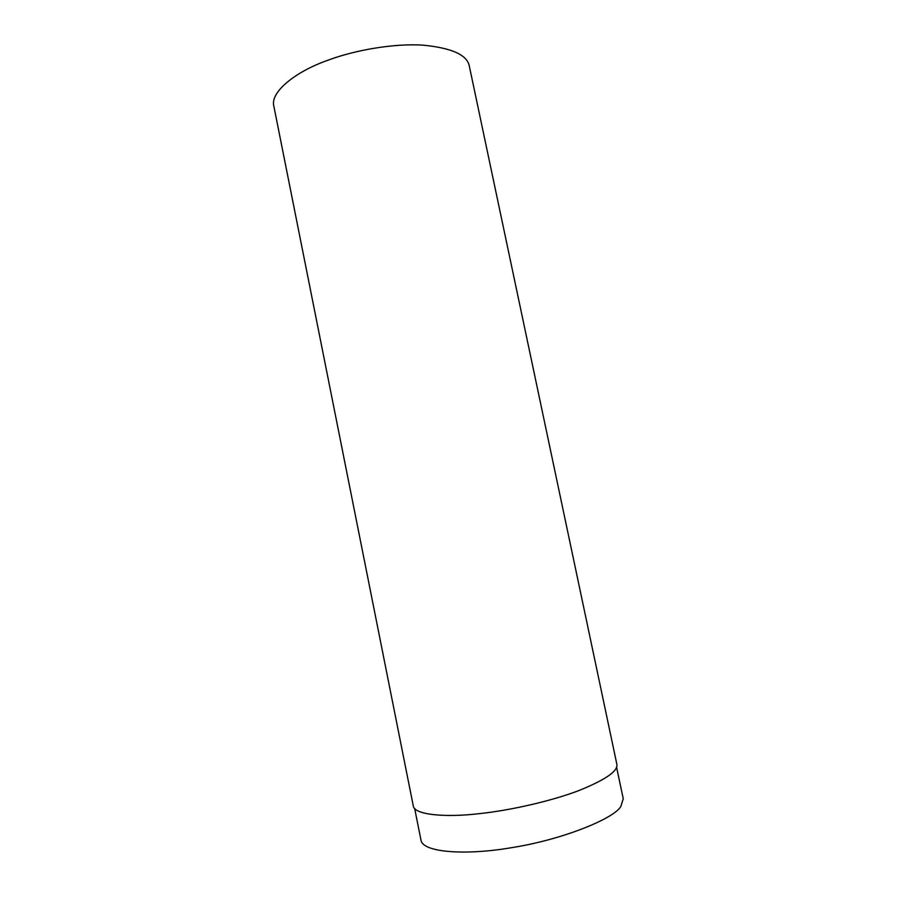 <?xml version="1.0" encoding="UTF-8"?>
<svg xmlns="http://www.w3.org/2000/svg" width="897" height="897" viewBox="0 0 897 897"><rect width="100%" height="100%" fill="white"/><g stroke="black" fill="none" stroke-linecap="round" stroke-linejoin="round"><path stroke-width="1.35" d="M616.542 767.013L623.247 798.745L620.859 806.414C614.008 818.748 561.679 839.906 511.514 847.676C466.305 855.536 422.835 852.632 421.007 840.265L414.661 808.444M413.237 805.719C413.607 814.745 445.024 817.896 480.725 813.489C509.619 810.372 550.455 801.391 578.61 790.672C605.901 779.661 618.627 770.758 616.788 763.941L469.355 66.243C467.348 54.975 451.875 47.945 422.924 45.153C393.435 43.224 354.08 50.344 327.831 60.267C295.135 71.693 269.75 92.413 273.888 106.362L413.237 805.719"/></g></svg>
